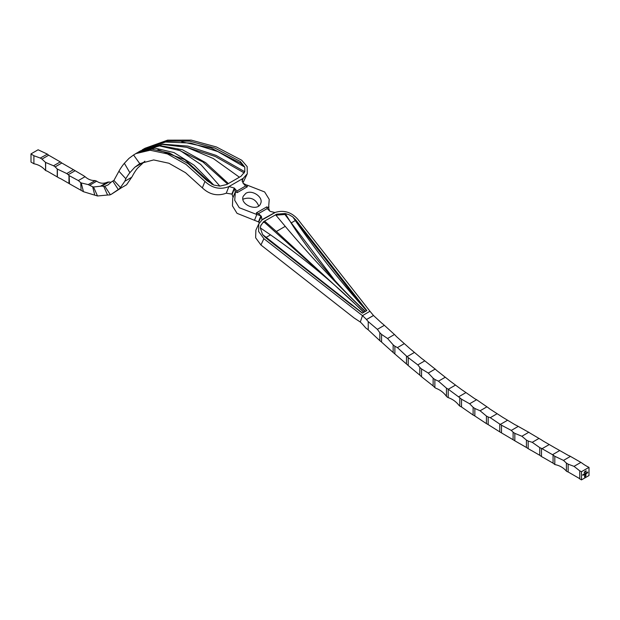 <?xml version="1.0" encoding="UTF-8"?>
<svg xmlns="http://www.w3.org/2000/svg" width="620" height="620" viewBox="0 0 620 620"><rect width="100%" height="100%" fill="white"/><g stroke="black" fill="none" stroke-linecap="round" stroke-linejoin="round"><path stroke-width="0.93" d="M584.528 472.068L584.133 472.742L584.528 472.068M585.869 475.904L584.536 477.012L584.831 474.843L585.296 474.633L584.683 476.764L585.342 476.385L585.815 474.331L585.319 476.16L584.869 476.454L585.419 475.571L584.869 475.478L585.962 474.083L585.644 476.276M587.171 472.549L586.962 473.029L587.171 472.549L586.706 472.649M586.962 472.355L587.179 472.781M587.125 472.742L586.737 473.029M585.52 473.2L584.947 474.192L584.761 473.641L584.962 474.099L585.21 473.378L585.342 473.882L585.52 473.2M585.272 473.936L584.761 473.99M584.769 473.634L584.962 474.099M585.148 473.409L585.342 473.882M586.148 471.487L586.086 470.727M583.157 474.564L583.226 475.176L582.73 475.137L583.157 474.564L583.226 475.176M583.157 475.098L582.73 475.137M582.746 474.804L582.955 475.261M583.808 474.192L583.87 474.796L583.381 474.765L583.808 474.192L583.87 474.796M583.389 474.432L583.606 474.889M584.102 474.548L584.032 474.06L584.621 474.044L584.102 474.548M584.327 473.874L584.265 474.517L584.273 473.843M581.467 471.704L581.467 479.888L579.731 478.888L579.731 470.836A41.385 23.893 -120 0 0 581.467 471.704L589 467.356A41.385 23.893 60 0 1 581.467 462.714L580.894 462.396L574.027 466.356L568.137 464.163L568.137 471.967A41.385 23.893 -120 0 0 567.075 471.58L566.688 471.355A41.385 23.893 -120 0 0 566.401 471.123L566.401 463.094A41.385 23.893 -120 0 0 568.137 464.163M581.467 479.888L589 475.54L589 467.356M585.815 473.548L585.753 473.068L586.342 473.052L585.815 473.548M586.047 472.882L585.985 473.517L585.993 472.851M586.474 472.649L586.543 473.517M584.838 471.65L585.202 471.44L584.769 472.393L584.784 471.479M585.389 471.929L585.737 470.944L585.342 471.897M587.644 471.975L587.341 473.029L587.644 471.975L587.714 472.82M579.731 478.888A41.385 23.893 0 0 0 578.863 478.16L568.137 471.967M370.001 311.287L297.709 219.154C291.322 212.125 283.882 209.862 275.396 212.373L261.989 219.984L258.819 223.835L258.579 231.446L263.887 238.677L362.468 315.634L369.969 311.256L373.496 315.51L381.563 322.942A41.385 23.893 60 0 0 383.3 324.353L394.886 334.885A41.385 23.893 60 0 0 396.63 336.738L408.216 347.099A41.385 23.893 60 0 0 409.952 348.634L421.546 358.383A41.385 23.893 60 0 0 423.282 359.647L434.868 368.83A41.385 23.893 60 0 0 435.225 369.047A41.385 23.893 60 0 0 436.604 370.388L448.198 379.533A41.385 23.893 60 0 0 449.934 380.951L461.52 389.546A41.385 23.893 60 0 0 463.264 390.709L474.85 398.776A41.385 23.893 60 0 0 476.586 399.699L488.18 407.681A41.385 23.893 60 0 0 489.916 409.037L501.503 416.516A41.385 23.893 60 0 0 503.246 417.624L514.832 424.599A41.385 23.893 60 0 0 516.568 425.46L528.163 431.977A41.385 23.893 60 0 0 528.845 432.241A41.385 23.893 60 0 0 529.899 433.047L541.485 439.898A41.385 23.893 60 0 0 543.221 441.053L554.815 447.772A41.385 23.893 60 0 0 556.551 448.725L568.137 455.312A41.385 23.893 60 0 0 569.881 456.064L580.894 462.396M579.731 470.836L574.027 466.356M566.401 471.123C563.371 467.682 559.62 465.519 555.156 464.636A41.385 23.893 0 0 0 554.815 464.496L554.815 456.289A41.385 23.893 -120 0 1 553.071 455.018L541.485 448.368L541.485 456.545L542.965 457.397A41.385 23.893 0 0 1 543.407 457.591L553.071 463.171L553.071 455.018M553.071 463.171A41.385 23.893 -120 0 1 554.714 464.442L554.815 464.496M541.485 456.545A41.385 23.893 -120 0 0 539.749 455.289L531.596 450.577A41.385 23.893 0 0 0 531.169 450.384L528.163 448.64A41.385 23.893 -120 0 0 526.419 447.477L526.419 440.076L521.885 436.255L514.832 433.357L514.832 440.812L519.304 443.401A41.385 23.893 0 0 1 519.715 443.61L526.419 447.477M513.096 432.202L511.299 430.412L501.503 425.212L501.503 432.9L513.096 439.743L513.096 432.202A41.385 23.893 -120 0 0 514.832 433.357M566.401 463.094L563.503 460.396L554.815 456.289M528.163 448.64L528.163 441.029A41.385 23.893 -120 0 1 526.419 440.076M514.832 440.812A41.385 23.893 -120 0 0 513.096 439.743M501.503 432.9A41.385 23.893 -120 0 0 499.767 431.869L499.767 424.08A41.385 23.893 -120 0 0 500.418 424.359A41.385 23.893 -120 0 0 501.503 425.212M539.749 455.289L539.749 447.617A41.385 23.893 -120 0 0 541.485 448.368M539.749 447.617L532.239 442.324L528.163 441.029M499.767 424.08L490.273 417.686L488.18 417.012L488.18 424.615L499.767 431.869M473.114 415.036L473.114 407.286L469.635 403.767L461.52 399.195L461.52 406.976L473.114 415.036A41.385 23.893 -120 0 1 474.85 415.981L486.436 423.631L486.436 416.059A41.385 23.893 -120 0 0 488.18 417.012M446.454 396.343L446.454 388.143L438.449 381.176L434.868 379.463L434.868 387.616L436.023 388.314C440.231 389.91 443.711 392.584 446.454 396.343A41.385 23.893 -120 0 1 446.927 396.808A660.889 381.563 -120 0 0 447.679 397.358A41.385 23.893 -120 0 1 448.198 397.621C452.507 399.102 456.103 401.675 458.994 405.341L459.784 406.085L459.784 397.746A41.385 23.893 -120 0 0 461.52 399.195M448.198 397.621L448.198 389.159A41.385 23.893 -120 0 1 446.454 388.143M419.802 375.131L419.802 367.42L417.818 364.885L408.216 357.601L408.216 365.552L419.802 375.131A41.385 23.893 -120 0 1 421.546 376.766L433.132 385.919L433.132 378.192A41.385 23.893 -120 0 0 434.868 379.463M406.48 356.082L397.436 347.611L394.886 346.239L394.886 353.989L406.48 363.994L406.48 356.082A41.385 23.893 -120 0 0 407.232 356.578A41.385 23.893 -120 0 0 408.216 357.601M393.15 344.844L387.562 338.489L381.563 334.405L381.563 342.085L393.15 352.501L393.15 344.844A41.385 23.893 -120 0 0 394.886 346.239M373.519 315.448L366.513 319.486A2453.022 1416.258 -120 0 1 362.468 315.634L360.305 322.028A41.385 23.893 -120 0 1 365.474 327.639A2463.678 1422.412 -120 0 0 366.079 328.22A41.385 23.893 -120 0 1 368.233 329.84L379.82 340.675L379.82 332.715A41.385 23.893 -120 0 0 381.563 334.405M292.865 217L295.298 220.549L291.09 222.975L285.239 213.536L284.898 214.474L276.412 215.14L276.791 214.148L285.223 213.505L289.129 214.76L292.687 216.868L295.755 219.906L366.846 310.566L362.328 313.178L265.376 237.452L262.562 234.515L362.506 313.069M334.823 285.293L264.167 222.1L263.446 222.518L263.826 221.518L260.849 225.347L260.307 227.889L262.562 234.515M263.826 221.518L276.791 214.148M260.679 225.843L263.461 221.844M295.012 220.131L359.902 303.157M264.167 222.1L264.554 221.1L276.357 231.485L363.979 312.17L365.134 311.504C336.923 284.495 310.295 256.106 285.247 226.354L275.559 214.745M360.305 322.028L354.012 317.897L260.935 245.001L255.634 237.762L255.874 230.167L258.819 223.835M263.887 238.677L260.935 245.001M368.233 329.84L368.233 321.602A41.385 23.893 -120 0 1 366.49 319.556L366.513 319.486M139.763 163.618L134.811 167.245L129.867 172.67L124.357 163.292L128.952 158.41L133.564 154.984L139.763 163.618L153.675 159.937L168.927 163.254L185.535 172.701L202.345 187.868L204.956 181.42C212.234 188.217 220.208 189.937 228.888 186.597L243.164 178.358L242.195 179.536L242.978 183.032A98.433 56.831 -120 0 0 243.242 183.334A98.433 56.831 -120 0 0 245.597 186.016L236.91 191.03L237.197 192.634L235.406 191.673L234.701 200.283L239.266 207.731L256.804 214.504L256.362 212.892L258.501 213.613A98.433 56.831 -120 0 0 260.865 215.869A98.433 56.831 -120 0 0 261.377 216.341L261.997 219.976L274.869 212.544L262.314 219.496M274.877 212.544L270.072 211.327A98.433 56.831 -120 0 1 269.56 210.854L268.592 207.809L269.227 199.392L264.647 191.96L247.14 185.124L246.745 185.132L247.388 186.752L245.597 186.016M234.965 192.696L232.717 198.292L232.461 205.887L237.026 213.327L258.463 221.883A98.433 56.831 -120 0 1 258.687 222.146L259.261 222.991M258.463 221.883L260.865 215.869L257.013 214.497M242.97 199.346L243.544 198.974C250.72 196.796 255.773 199.113 258.703 205.933M236.91 191.03A98.433 56.831 60 0 1 234.554 188.356L235.282 191.968M258.501 213.613L267.197 208.599L266.801 206.871L268.584 207.816M245.791 193.37C251.983 189.224 263.733 197.238 260.656 203.476C257.788 212.187 239.32 204.484 243.265 196.199L245.791 193.37M243.242 183.334L246.745 185.132M202.345 187.868C209.537 194.649 217.512 196.416 226.269 193.184L231.857 194.107A98.433 56.831 60 0 1 232.144 194.37L234.554 188.356A98.433 56.831 60 0 1 234.29 188.046L228.974 186.55L243.242 178.304L242.063 181.21M228.385 183.574L239.397 177.212L213.28 158.518L186.86 147.32L162.386 144.413L140.577 150.815L160.138 145.661L182.373 149.715L205.654 162.649L228.385 183.574L226.742 184.52L219.875 186.116L213.768 185.062L207.041 180.745L188.124 163.641L169.283 152.946L151.947 149.219L137.431 152.636L133.564 154.984M239.397 177.212L241.033 176.266L244.792 171.732L244.807 167.137L240.343 161.518L214.962 148.11L189.681 141.151L165.889 141.166L144.561 148.521M243.242 178.304L247.264 173.786L247.163 166.609L241.684 160.216L216.38 146.956L191.239 140.112L167.586 140.159L144.941 148.296M204.956 181.42L186.078 164.455L167.361 153.9L150.133 150.234L135.672 153.651M227.579 184.039L202.911 161.983L177.576 149.482M181.761 141.856L211.156 148.056L240.901 163.378L244.327 166.796M244.272 172.941L215.303 156.504L186.682 147.266M129.867 172.67A117.591 67.89 -120 0 0 125.814 178.738L124.845 181.226L120.458 187.535L113.909 180.42L118.924 171.236A128.247 74.044 -120 0 1 124.357 163.292M125.814 178.738L118.924 171.236M112.755 181.234L112.856 181.172A24.939 14.399 -120 0 0 113.909 180.42L111.732 181.675L112.856 181.172L118.288 189.518L111.197 194.355L110.352 194.719L104.826 186.233L108.027 184.954L111.732 181.675M120.458 187.535A70.882 40.928 60 0 1 118.916 189.208A97.169 56.102 -120 0 0 118.288 189.518M124.845 181.226L131.688 177.274L126.635 184.675A70.882 40.928 60 0 1 126.449 184.861L118.916 189.208M110.352 194.719A70.882 40.928 60 0 1 109.694 194.951A96.697 55.823 -120 0 0 107.562 195.029L103.726 186.38A24.939 14.399 -120 0 0 104.826 186.233M121.466 187.744L111.197 194.355M107.562 195.029L97.518 195.982L93.527 186.984L101.866 186.085L103.726 186.38M97.518 195.982A96.697 55.823 -120 0 0 94.759 195.161L92.651 186.767A24.939 14.399 -120 0 0 93.527 186.984M111.034 182.249L108.81 181.993A60.233 34.774 60 0 1 107.531 182.148L100.533 186.194M108.965 181.986L101.866 186.085M107.531 182.148A24.939 14.399 60 0 1 107.082 182.334C103.408 183.838 99.944 183.458 96.689 181.187L95.945 180.831A60.233 34.774 60 0 1 95.162 180.591L88.203 184.605L92.651 186.767M94.759 195.161L83.429 191.696L81.228 182.939L88.203 184.605M45.64 170.531L45.485 162.355A41.385 23.893 -120 0 0 45.64 162.456L45.64 170.531A41.385 23.893 0 0 1 47.5 171.291L57.226 176.901A41.385 23.893 60 0 1 57.381 177.018L59.063 177.994A41.385 23.893 0 0 1 61.016 178.87L68.975 183.466A41.385 23.893 60 0 1 69.486 183.822L81.081 190.332L80.747 182.675A24.939 14.399 -120 0 0 81.228 182.939M81.081 190.332A83.398 48.151 60 0 1 83.429 191.696M96.689 181.187L89.799 185.171M69.486 183.822L69.13 175.615L78.337 180.567L80.747 182.675M68.975 183.466L68.975 175.491A41.385 23.893 -120 0 0 69.13 175.615M57.381 177.018L57.381 169.082L66.751 173.554A41.385 23.893 180 0 1 68.246 174.693L68.975 175.491M57.226 176.901L57.226 168.973A41.385 23.893 -120 0 0 57.381 169.082M95.162 180.591A24.939 14.399 60 0 1 94.759 180.552C91.171 180.583 87.939 179.296 85.064 176.684L82.987 175.313A41.385 23.893 60 0 1 82.491 175.057L73.431 169.694L66.751 173.554M75.059 170.763L68.246 174.693M45.64 162.456L53.552 165.78A41.385 23.893 180 0 1 55.149 166.873L57.226 168.973M73.431 169.694L70.882 168.222A41.385 23.893 60 0 1 70.711 168.144L61.83 163.013A41.385 23.893 180 0 1 60.303 161.89L53.552 165.78M61.83 163.013L55.149 166.873M60.303 161.89L59.117 161.208A41.385 23.893 60 0 1 58.97 161.146L48.686 155.209A41.385 23.893 180 0 1 47.376 154.14L40.269 158.061A41.385 23.893 180 0 1 41.959 159.1L45.485 162.355M48.686 155.209L41.959 159.1M45.485 170.446C42.393 166.873 38.533 164.649 33.899 163.75L33.899 155.721L40.269 158.061M131.688 177.274L132.347 176.25A117.591 67.89 -120 0 1 137.4 168.322L144.879 161.169M33.899 163.75L31 162.076L31 153.884A41.385 23.893 -120 0 0 33.899 155.721M31 153.884L38.099 149.784L47.221 154.047M134.811 167.245L143.057 162.487M247.264 173.786L242.908 182.939M226.269 193.184L228.888 186.597M232.144 194.37L233.05 197.548M267.197 208.599A98.433 56.831 -120 0 0 269.56 210.854M85.064 176.684L78.337 180.567M408.216 365.552A41.385 23.893 -120 0 0 406.48 363.994M421.546 376.766L421.546 368.962A41.385 23.893 -120 0 1 419.802 367.42M394.886 353.989A41.385 23.893 -120 0 0 393.15 352.501M434.868 387.616A41.385 23.893 -120 0 0 433.132 385.919M433.132 378.192L428.273 373.062L421.546 368.962M381.563 342.085A41.385 23.893 -120 0 0 379.82 340.675M379.82 332.715L377.379 329.344L368.233 321.602M461.52 406.976A41.385 23.893 -120 0 0 459.784 406.085M474.85 415.981L474.85 408.479A41.385 23.893 -120 0 1 473.114 407.286M459.784 397.746L448.198 389.159M488.18 424.615A41.385 23.893 -120 0 0 486.436 423.631M486.436 416.059L480.089 410.773L474.85 408.479M528.845 432.241L521.885 436.255M518.157 426.452L511.299 430.412M570.431 456.397L563.503 460.396M559.635 450.585L552.691 454.6M549.134 444.61L542.298 448.555M538.912 438.464L532.239 442.324M507.393 420.337L500.418 424.359M424.677 360.925L417.818 364.885M414.199 352.555L407.232 356.578M404.108 343.751L397.436 347.611M445.114 377.332L438.449 381.176M435.225 369.047L428.273 373.062M394.444 334.513L387.562 338.489M384.268 325.368L377.379 329.344M373.496 315.51L366.49 319.556M476.625 399.722L469.635 403.767M465.798 392.685L458.901 396.668M455.289 385.221L448.361 389.221M496.976 413.819L490.273 417.686M486.855 406.867L480.089 410.773M352.028 305.35L267.204 238.925M275.947 215.218L276.28 214.326M276.412 215.14A6.549 4.836 -159.1 0 1 276.008 215.295M337.807 284.379L284.898 214.474M295.298 220.549C316.936 252.015 340.706 282.053 366.583 310.667L366.56 310.728M366.583 310.667L365.405 311.395M291.09 222.975C311.395 254.96 336.172 284.41 365.428 311.341M260.338 227.912L270.514 234.856C304.753 258.788 335.815 284.619 363.684 312.341L363.669 312.403M363.684 312.341L362.529 313.007M212.203 184.434L184.822 159.689L157.914 149.745M244.807 167.137L217.806 151.575L190.712 143.065L165.579 142.042L144.212 148.715L142.127 149.916L162.556 144.158L187.852 146.088L216.07 155.411L244.792 171.732M219.875 186.116L200.764 164.463L180.281 150.629L159.565 145.94L140.236 151.009L138.151 152.218L154.953 148.133L174.011 152.574L194.021 165.153L213.768 185.062M584.04 474.308L584.265 473.92L584.327 474.471M585.536 473.192L585.59 473.804M585.761 473.517L585.815 473.936M585.761 473.316L585.985 472.928L586.047 473.479M585.28 476.517L584.536 476.943M585.102 474.68L584.823 475.067M584.761 475.029L584.683 475.532M584.621 475.501L584.683 476.764M585.567 474.409L585.621 475.416M584.869 475.625L585.419 475.37M585.9 474.114L585.962 475.478M585.9 475.439L585.807 475.865M584.451 472.146L584.451 472.556M585.071 471.611L584.838 472.13M295.461 220.681L295.755 219.906M258.687 222.146L261.377 216.341M254.564 220.1L256.804 214.504M247.388 186.752L237.197 192.634M256.362 212.892L266.801 206.871M240.901 163.378L240.343 161.518M234.29 188.046L231.857 194.107M270.514 234.856L266.305 237.282M285.247 226.354L276.357 231.485M268.468 208.204L268.979 206.94"/></g></svg>

